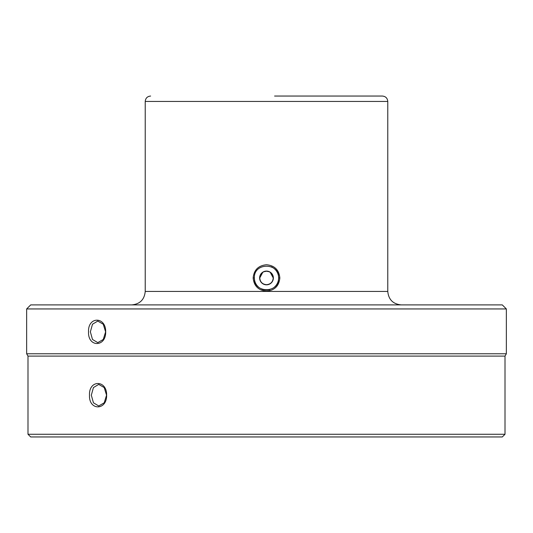<?xml version="1.0" encoding="UTF-8"?>
<svg xmlns="http://www.w3.org/2000/svg" width="533" height="533" viewBox="0 0 533 533"><rect width="100%" height="100%" fill="white"/><g stroke="black" fill="none" stroke-linecap="round" stroke-linejoin="round"><path stroke-width="0.8" d="M90.363 331.852L92.489 339.474L97.772 342.632L103.262 339.481L105.607 331.852L103.262 324.224L97.772 321.073L92.489 324.231L90.363 331.852M105.687 331.852C105.98 347.403 87.785 347.423 88.545 331.852C87.785 316.282 105.987 316.302 105.687 331.852L105.607 331.852M91.316 395.186L93.442 402.808L98.718 405.966L104.215 402.808L106.56 395.186L104.215 387.558L98.718 384.406L93.442 387.558L91.316 395.186M106.64 395.186C106.933 410.73 88.738 410.756 89.497 395.186C88.738 379.616 106.94 379.636 106.64 395.186L106.56 395.186M253.155 277.94C253.948 269.925 258.398 265.527 266.5 264.741C274.608 265.527 279.059 269.931 279.845 277.953C279.059 285.981 274.608 290.385 266.5 291.165C258.398 290.392 253.948 285.981 253.155 277.94L254.374 277.953C253.635 293.616 279.385 293.576 278.626 277.953C279.392 262.323 253.621 262.309 254.374 277.94M274.582 96.047L382.381 96.047C385.659 96.366 387.451 98.159 387.771 101.437L145.229 101.437C145.549 98.159 147.341 96.366 150.619 96.047M270.238 272.35L273.236 277.953C272.836 282.044 270.591 284.296 266.5 284.689C262.409 284.289 260.164 282.044 259.764 277.953A6.736 6.736 0 0 0 266.5 284.689A6.736 6.736 0 0 0 273.236 277.953A6.736 6.736 0 0 0 266.5 271.217A6.736 6.736 0 0 0 259.764 277.953L262.756 272.35M259.631 277.953A6.869 6.869 0 0 0 266.5 284.829A6.869 6.869 0 0 0 273.369 277.953A6.869 6.869 0 0 0 266.5 271.084A6.869 6.869 0 0 0 259.631 277.953M254.374 277.953A12.126 12.126 0 0 0 256.226 284.402M256.42 284.695A12.126 12.126 0 0 0 259.504 287.86M261.656 289.073A12.126 12.126 0 0 0 267.653 290.025M268.419 289.925A12.126 12.126 0 0 0 269.891 289.599M272.709 288.366A12.126 12.126 0 0 0 278.499 276.201M502.306 436.953L30.694 436.953L27.996 434.262L505.004 434.262L502.306 436.953M506.35 308.947L26.65 308.947L30.694 304.903L502.306 304.903L506.35 308.947L506.35 353.772L505.004 356.104L27.996 356.104L27.996 434.262M506.35 353.772L26.65 353.772L26.65 308.947M263.922 271.73L266.5 271.217L269.078 271.73M278.366 275.441A12.126 12.126 0 0 0 271.284 266.813M279.845 277.953L278.626 277.953M387.771 101.437L387.771 291.431L145.229 291.431C144.43 299.613 139.939 304.103 131.751 304.903M505.004 356.104L505.004 434.262M145.229 101.437L145.229 291.431M387.771 291.431C388.57 299.613 393.061 304.103 401.249 304.903M27.996 356.104L26.65 353.772"/></g></svg>
